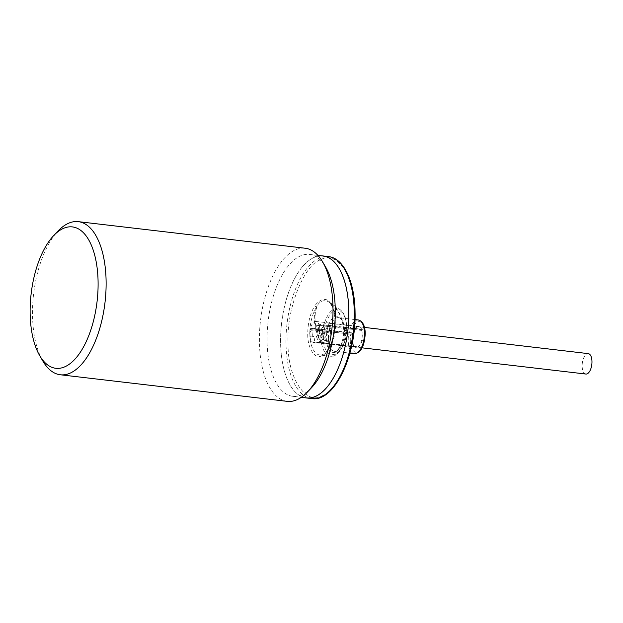 <?xml version="1.0" encoding="UTF-8"?>
<svg xmlns="http://www.w3.org/2000/svg" width="623" height="623" viewBox="0 0 623 623"><rect width="100%" height="100%" fill="white"/><g stroke="black" fill="none" stroke-linecap="round" stroke-linejoin="round"><path stroke-width="0.47" stroke-dasharray="3.12 2.34" d="M343.935 330.315C343.234 319.708 340.205 315.059 334.855 316.367C329.536 319.911 326.678 327.231 326.273 338.336C326.982 348.935 330.003 353.584 335.353 352.283C340.68 348.74 343.538 341.412 343.935 330.315M323.438 339.628C322.815 327.932 328.913 312.318 334.777 310.597C340.617 306.999 347.073 316.912 346.777 329.022L346.7 332.503C343.841 355.554 327.075 363.178 323.61 343L323.438 339.628M329.816 302.451A1.542 1.153 120.5 0 0 329.746 302.404L340.181 309.701A25.839 12.047 96.7 0 1 346.661 328.625A25.839 12.047 96.7 0 1 346.583 332.308L346.964 328.843C346.738 319.537 344.48 313.151 340.181 309.701A25.839 12.047 96.7 0 0 321.99 339.839A25.839 12.047 96.7 0 0 322.169 343.405A1.542 0.553 -5.1 0 0 323.61 343A1.542 0.794 168.3 0 1 321.569 343.662L317.364 334.699L315.37 327.628C313.875 320.277 314 313.891 315.736 308.455L316.406 307.038A1.542 0.997 -146.6 0 1 314.88 305.729C310.192 313.361 307.817 322.776 307.754 333.99C307.357 348.14 315.067 359.993 321.881 355.686C328.718 353.786 336.015 335.119 335.229 321.507C334.855 310.495 332.246 303.339 327.41 300.037A1.542 1.339 120.1 0 0 327.994 301.532L327.994 301.532A1.542 1.339 120.1 0 0 328.266 301.649L329.333 302.28C335.151 306.204 339.831 313.073 343.366 322.878L346.045 332.542A27.241 12.701 96.7 0 1 330.517 356.231A27.241 12.701 96.7 0 1 321.569 343.662L322.169 343.405L320.261 339.831C315.012 328.96 313.681 316.78 316.398 308.549L317.185 305.831C319.669 301.407 323.049 299.865 327.324 301.228L330.938 303.167L339.512 313.33L345.633 328.305L346.583 332.308L346.045 332.542L346.871 332.581C345.01 347.354 336.179 357.984 330.517 356.231L319.677 354.962A27.241 12.701 96.7 0 1 309.841 333.811A27.241 12.701 96.7 0 1 310.168 327.02A27.241 12.701 96.7 0 1 315.736 308.455A1.542 1.044 -161.9 0 1 316.398 308.549M354.876 312.575C356.784 345.656 339.068 391.034 322.434 395.644C305.893 406.11 287.133 377.312 288.106 342.923C286.198 309.833 303.915 264.464 320.549 259.853C337.09 249.387 355.85 278.185 354.876 312.575M585.869 374.041A10.28 4.789 96.7 0 1 582.279 363.497A10.28 4.789 96.7 0 1 588.26 353.623M330.408 333.546A10.28 4.789 96.7 0 1 326.031 343.055L357.111 346.692A10.28 4.789 96.7 0 1 356.582 346.941L325.494 343.296A10.28 4.789 96.7 0 1 324.427 343.421A10.28 4.789 96.7 0 1 320.837 332.877A10.28 4.789 96.7 0 1 321.188 330.688L352.268 334.325A10.28 4.789 96.7 0 1 352.525 333.274L321.437 329.629A10.28 4.789 96.7 0 1 326.818 323.002A10.28 4.789 96.7 0 1 329.66 325.899L360.74 329.536A10.28 4.789 96.7 0 1 361.021 330.354L329.941 326.709A10.28 4.789 96.7 0 1 330.408 333.546M316.834 331.833C314.934 332.853 315.853 324.162 317.512 325.424C319.404 324.412 318.485 333.103 316.834 331.833L323.282 331.942L321.92 328.625L323.672 325.525L324.996 328.843L323.212 331.934L327.605 332.448A3.208 1.495 -83.3 0 0 329.474 329.365A3.208 1.495 -83.3 0 0 328.352 326.07A3.208 1.495 -83.3 0 0 326.483 329.154A3.208 1.495 -83.3 0 0 327.605 332.448M322.909 340.174L321.055 336.794C320.954 334.839 321.351 333.788 322.255 333.632L324.124 337.012C324.217 338.974 323.82 340.026 322.924 340.181L326.725 340.625A3.208 1.495 -83.3 0 0 328.594 337.541A3.208 1.495 -83.3 0 0 327.472 334.247A3.208 1.495 -83.3 0 0 325.603 337.331A3.208 1.495 -83.3 0 0 326.725 340.625M356.582 346.941L314.631 342.097C314.28 338.967 314.849 336.996 316.344 336.186L317.504 339.558L319.42 341.77L322.924 340.181M311.072 336.911C309.14 337.954 310.238 329.014 311.889 330.315C313.828 329.263 312.723 338.211 311.072 336.911L318.618 335.727L317.177 332.417L318.478 329.263L319.778 332.581L318.478 335.735L322.621 336.218A3.208 1.495 -83.3 0 0 324.49 333.134A3.208 1.495 -83.3 0 0 323.368 329.84A3.208 1.495 -83.3 0 0 321.499 332.923A3.208 1.495 -83.3 0 0 322.621 336.218M314.537 342.346A10.56 4.922 96.7 0 1 313.556 342.432A10.56 4.922 96.7 0 1 309.872 331.6A10.56 4.922 96.7 0 1 310.176 329.59L352.268 334.325M352.525 333.274L352.61 332.955A10.56 4.922 -83.3 0 0 352.236 334.52M352.61 332.955L310.55 328.033A10.56 4.922 96.7 0 1 316.017 321.452A10.56 4.922 96.7 0 1 318.859 324.256L360.927 329.178A10.56 4.922 96.7 0 1 361.34 330.385L319.272 325.455A10.56 4.922 96.7 0 1 319.708 332.293A10.56 4.922 96.7 0 1 317.504 339.558M317.512 325.424L328.352 326.07M319.42 341.77L317.403 342.229L357.111 346.692M316.344 336.186L322.255 333.632L327.472 334.247M305.153 397.754A71.489 33.331 96.7 0 1 281.44 324.622A71.489 33.331 96.7 0 1 321.772 255.858M306.407 397.902A71.435 33.307 96.7 0 1 281.549 323.851A71.435 33.307 96.7 0 1 322.309 255.936A71.435 33.307 96.7 0 1 323.026 256.006M311.547 387.701A71.435 33.307 96.7 0 1 293.581 396.384A71.435 33.307 96.7 0 1 292.865 396.321A71.435 33.307 96.7 0 1 267.913 323.033A71.435 33.307 96.7 0 1 308.759 254.355A71.435 33.307 96.7 0 1 309.483 254.418A71.435 33.307 96.7 0 1 325.673 267.119M287.242 401.352A77.088 35.947 96.7 0 1 260.321 322.27A77.088 35.947 96.7 0 1 304.398 248.149A77.088 35.947 96.7 0 1 305.169 248.227M329.66 325.899L318.797 324.871L318.859 324.256M310.55 328.033L310.636 328.578L321.437 329.629M321.476 329.847A10.1 4.711 -83.3 0 0 321.297 330.579L310.176 329.59M314.631 342.097L325.494 343.296M325.58 343.094A10.1 4.711 -83.3 0 0 325.946 342.923L317.403 342.229M319.272 325.455L329.941 326.709M329.824 326.701A10.1 4.711 -83.3 0 0 329.629 326.141M311.889 330.315L318.478 329.263L323.368 329.84M310.636 328.578A10.1 4.711 -83.3 0 0 310.464 329.31M356.597 347.268A10.56 4.922 -83.3 0 0 357.384 346.91M317.356 341.918L315.604 341.926M318.984 325.432A10.1 4.711 -83.3 0 0 318.797 324.871M327.854 301.431L329.746 302.404A1.542 1.153 120.5 0 0 329.333 302.28A27.241 12.701 96.7 0 1 335.844 321.998A27.241 12.701 96.7 0 1 335.524 328.796A27.241 12.701 96.7 0 1 319.677 354.962C325.969 357.018 335.836 338.959 335.042 321.686C334.543 310.924 332.199 304.211 327.994 301.532L327.324 301.228M327.41 300.037C323.181 298.347 319.007 300.247 314.88 305.729M316.406 307.038L317.185 305.831M42.87 361.075A77.088 35.947 96.7 0 1 58.11 230.946M362.968 334.567C363.341 339.512 361.628 343.896 357.836 347.72C353.981 347.369 352.166 344.589 352.4 339.371C352.026 334.426 353.739 330.042 357.532 326.218C361.387 326.561 363.201 329.349 362.968 334.567M352.19 339.208A10.56 4.922 -83.3 0 0 356.006 347.4A10.56 4.922 -83.3 0 0 362.15 337.261A10.56 4.922 -83.3 0 0 362.274 334.621A10.56 4.922 -83.3 0 0 358.459 326.429A10.56 4.922 -83.3 0 0 352.314 336.568A10.56 4.922 -83.3 0 0 352.19 339.208M354.355 353.654A16.961 7.904 96.7 0 1 348.234 340.485A16.961 7.904 96.7 0 1 348.436 336.256A16.961 7.904 96.7 0 1 358.303 319.965M350.321 340.314C350.087 344.823 352.439 354.207 357.89 351.933C363.334 349.254 365.397 337.868 365.047 333.624C365.28 329.115 362.929 319.731 357.477 321.998C352.034 324.684 349.97 336.07 350.321 340.314M328.368 338.164A16.961 7.904 96.7 0 1 328.562 333.928A16.961 7.904 96.7 0 1 338.437 317.637A16.961 7.904 96.7 0 1 344.558 330.805A16.961 7.904 96.7 0 1 344.355 335.034A16.961 7.904 96.7 0 1 334.489 351.325A16.961 7.904 96.7 0 1 328.368 338.164M311.819 398.588A71.489 33.331 96.7 0 1 286.012 343.094A71.489 33.331 96.7 0 1 286.853 325.253A71.489 33.331 96.7 0 1 328.453 256.59M316.017 321.452L358.459 326.429L356.66 327.013C353.817 329.972 352.416 334.076 352.462 339.309C353.327 348.016 355.647 347.206 356.006 347.4L313.556 342.432M354.985 319.576L338.437 317.637C339.076 317.644 342.775 317.816 343.748 330.494C343.491 339.667 341.357 346.24 337.362 350.196L334.489 351.325L349.9 353.132M362.103 347.836L324.427 343.421M317.932 255.407L309.483 254.418M364.494 327.418L326.818 323.002M301.314 397.31L292.865 396.321"/><path stroke-width="0.93" d="M364.494 327.418L588.26 353.623A10.28 4.789 96.7 0 1 591.85 364.167A10.28 4.789 96.7 0 1 585.869 374.041L362.103 347.836M321.772 255.858A71.489 33.331 96.7 0 1 323.033 255.952A71.489 33.331 96.7 0 1 348 329.294A71.489 33.331 96.7 0 1 306.399 397.957A71.489 33.331 96.7 0 1 305.153 397.754M317.932 255.407L323.026 256.006A71.435 33.307 96.7 0 1 347.891 330.058A71.435 33.307 96.7 0 1 307.131 397.972A71.435 33.307 96.7 0 1 306.407 397.902L301.314 397.31M53.773 235.494L58.11 230.946A77.088 35.947 96.7 0 1 77.501 221.578A77.088 35.947 96.7 0 1 78.272 221.648L305.169 248.227A77.088 35.947 96.7 0 1 322.644 261.925L325.673 267.119A71.435 33.307 96.7 0 1 334.426 327.706A71.435 33.307 96.7 0 1 311.547 387.701L307.404 392.054A77.088 35.947 96.7 0 1 288.013 401.422A77.088 35.947 96.7 0 1 287.242 401.352L60.338 374.773A77.088 35.947 96.7 0 1 42.87 361.075L39.701 355.647A71.178 33.19 96.7 0 1 53.773 235.494A71.178 33.19 96.7 0 1 71.676 226.842A71.178 33.19 96.7 0 1 97.25 299.928A71.178 33.19 96.7 0 1 56.553 368.364A71.178 33.19 96.7 0 1 39.701 355.647M322.644 261.925A77.088 35.947 96.7 0 1 332.09 327.309A77.088 35.947 96.7 0 1 307.404 392.054M78.272 221.648A77.088 35.947 96.7 0 1 105.108 301.563A77.088 35.947 96.7 0 1 61.116 374.851A77.088 35.947 96.7 0 1 60.338 374.773M364.221 337.362A16.961 7.904 96.7 0 1 354.355 353.654L357.914 352.789C362.243 349.9 364.681 343.452 365.234 333.445C365.031 325.65 362.726 321.156 358.303 319.965A16.961 7.904 96.7 0 1 364.424 333.134A16.961 7.904 96.7 0 1 364.221 337.362M354.261 312.084A71.489 33.331 96.7 0 1 353.42 329.925A71.489 33.331 96.7 0 1 311.819 398.588C334.146 402.442 356.294 355.935 355.063 312.396C354.814 282.235 344.005 258.124 328.453 256.59A71.489 33.331 96.7 0 1 354.261 312.084M354.355 353.654L349.9 353.132M306.399 397.957L311.819 398.588M358.303 319.965L354.985 319.576M323.033 255.952L328.453 256.59"/></g></svg>
